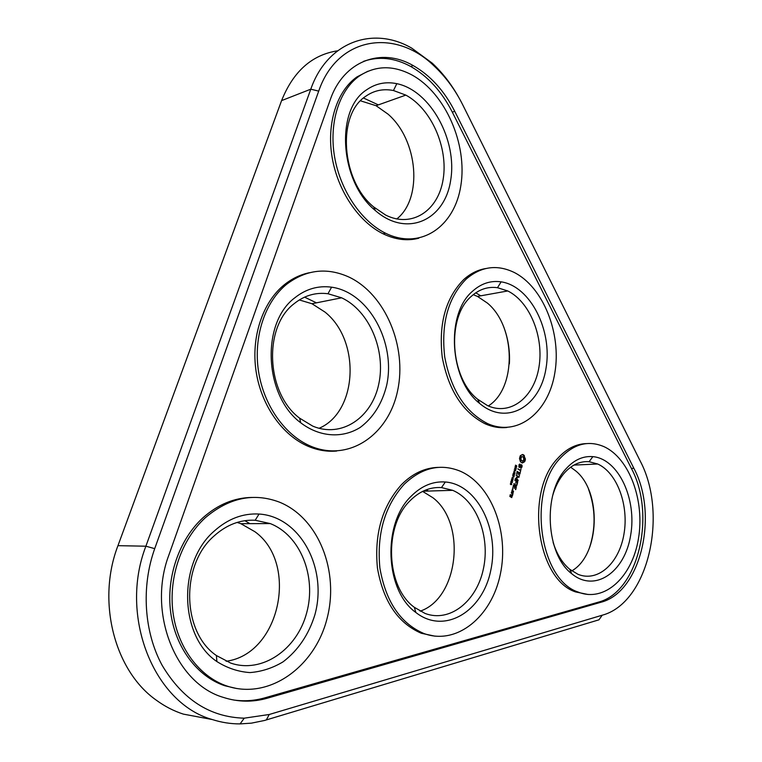<?xml version="1.0" encoding="UTF-8"?>
<svg xmlns="http://www.w3.org/2000/svg" width="762" height="762" viewBox="0 0 762 762"><rect width="100%" height="100%" fill="white"/><g stroke="black" fill="none" stroke-linecap="round" stroke-linejoin="round"><path stroke-width="1.14" d="M205.635 718.29L183.356 714.118C173.822 711.051 164.811 706.412 156.343 700.211C114.386 670.827 96.498 601.199 117.958 545.668L281.588 100.613L310.791 89.183C327.355 41.548 373.409 25.708 411.813 48.197L432.149 63.084C442.322 72.561 451.075 83.81 458.419 96.812M281.588 100.613C293.294 71.39 311.944 54.797 337.547 50.816M640.08 460.791L462.82 105.004C455.2 89.764 445.637 76.762 434.13 66.018C395.23 27.88 337.347 36.395 318.707 91.126L154.715 548.64C141.103 586.654 143.961 631.812 162.087 665.226C182.547 699.545 209.931 717.194 244.24 718.175L269.243 714.489L602.218 615.21C648.395 602.98 668.474 513.988 640.08 460.791M588.54 489.233C595.674 508.883 595.913 528.628 589.245 548.469M304.562 297.142L316.449 302.838M475.745 292.818L480.746 295.818M504.815 329.879C508.511 340.919 510.035 352.235 509.368 363.826M426.396 489.756L428.339 491.052M363.512 98.012L378.343 104.889M244.859 520.684L249.888 523.646M318.707 91.126L310.791 89.183L145.894 546.202C118.71 616.144 153.972 703.393 212.312 719.547L183.356 714.118M267.367 698.192L600.885 602.275C640.966 592.226 658.759 514.569 633.87 468.316L454.743 111.309C444.265 90.716 430.416 75.476 413.185 65.58C381.257 47.053 343.548 60.722 330.184 99.946L168.935 554.888C147.056 612.315 175.555 683.647 223.437 697.421C238.058 702.116 252.708 702.374 267.367 698.192L264.957 697.811L598.38 602.151C638.47 592.122 656.292 514.588 631.393 468.42L452.304 112.119C441.827 91.564 427.987 76.362 410.756 66.494C394.678 57.769 378.914 56.064 363.455 61.37M244.24 718.175L240.087 723.9L251.441 723.148L264.49 720.481L598.98 619.811L602.218 615.21M570.643 467.201L575.501 470.735C602.066 491.719 599.961 554.936 571.805 570.871M299.314 299.942L311.963 303.733L324.936 312.039C360.95 340.509 357.692 411.966 319.059 428.301M473.231 294.694L477.46 296.408L487.423 303.105C516.045 326.698 516.693 388.439 488.29 405.955M422.605 491.395L432.883 497.719C466.611 523.151 458.753 598.17 420.148 611.162M360.512 100.822L376.057 105.699L388.068 114.176C418.157 140.103 422.958 198.511 396.764 218.97M237.125 522.427L240.849 523.684L254.813 531.657C298.999 563.147 280.178 654.206 226.114 661.264M240.087 723.9C230.695 723.929 221.437 722.471 212.312 719.547M233.477 699.983C244.097 701.507 254.594 700.773 264.957 697.811M552.612 495.786C555.25 486.613 559.156 479.031 564.347 473.031C571.767 464.782 580.015 461.01 589.102 461.705L597.694 464.001C617.125 472.688 629.031 505.235 623.954 534.133C619.163 563.147 597.96 582.616 577.948 574.291L569.671 569.243C562.28 563.013 556.755 554.06 553.107 542.363M294.189 303.638C304.409 295.466 315.678 292.17 327.984 293.741L341.624 297.809C369.399 310.715 386.115 350.625 378.762 384.096C371.827 417.747 341.528 438.379 312.725 426.11L299.618 418.167C266.138 393.354 263.033 326.898 294.189 303.638M471.24 296.418C479.127 289.293 487.88 286.388 497.51 287.703L507.768 290.96C530 301.876 544.106 337.252 538.934 367.255C534.086 397.402 510.502 416.128 487.623 405.66L477.688 399.269C450.104 377.866 446.313 317.363 471.24 296.418M410.013 500.786C419.519 491.242 430.006 486.842 441.484 487.585L452.685 490.328C476.583 500.339 490.433 536.724 483.384 568.919C476.698 601.228 449.847 622.925 425.063 613.439L414.338 607.314C385.963 587.083 383.534 526.037 410.013 500.786M365.731 96.279C374.085 90.43 383.324 88.516 393.468 90.526L405.832 95.107C431.463 108.88 448.332 147.809 443.17 179.127C438.398 210.636 412.061 228.333 385.705 215.103L373.694 206.95C341.319 180.861 336.556 114.824 365.731 96.279M214.008 536.038C226.543 524.751 240.268 519.494 255.184 520.256L270.196 523.57C300.314 535.219 316.687 576.405 306.695 612.781C297.17 649.3 262.223 673.951 230.705 663.083L216.427 655.549C181.794 632.26 180.546 564.785 214.008 536.038M236.877 688.553L224.733 685.724C197.291 676.58 175.317 647.548 170.678 612.305C166.059 577.072 179.337 539.277 202.997 517.741C217.922 504.501 234.191 497.738 251.822 497.434M434.864 636.156L421.3 633.26C397.85 623.097 383.229 601.332 377.428 567.966C374.19 533.857 382.276 506.016 401.669 484.442C412.728 473.45 424.901 467.763 438.179 467.382M510.778 484.613L510.292 483.975L511.035 483.003L511.778 484.575L510.778 484.613M512.264 481.975L512.274 482.765L510.74 482.327L511.045 481.241L512.074 481.975M511.388 480.574L512.121 481.193L512.855 480.841L512.093 479.593L511.388 480.574M511.883 478.793L512.607 479.412L513.35 479.06L512.578 477.812L511.883 478.793M512.874 477.507L512.95 476.574L512.874 477.507M513.836 477.107L512.693 475.269L513.95 476.031L514.302 475.412L513.836 477.107M512.988 474.869L513.178 473.507L514.598 474.364L513.264 473.869L512.988 474.869M512.407 496.014L511.454 495.176L510.892 496.51L510.216 496.11L510.75 494.757L510.207 494.719L509.911 496.5L511.778 497.596L511.931 496.024M512.997 493.862L511.273 492.843L512.074 493.595L512.159 495.31L512.997 493.862L512.14 493.881M511.626 492.262L513.017 493.081L513.54 491.166L512.159 490.347L511.626 492.262M512.883 489.452L512.321 489.442L512.702 488.871L512.331 489.461M515.76 489.585L516.322 486.823L513.578 485.184L512.778 488.109L513.617 485.775L514.645 486.394L514.283 488.432L514.988 486.594L516.017 487.204L515.483 489.595M516.846 485.632L514.007 483.66L516.398 485.651M517.188 484.384L517.741 481.632L515.017 479.993L516.074 481.193L515.712 483.232L516.417 481.393L517.446 482.013L516.903 484.394M516.846 477.631L519.198 477.05L516.131 475.193L518.341 476.812L516.341 477.326L517.531 479.774L515.426 478.507L515.293 478.993L518.017 480.632L516.398 477.65L518.474 476.726L516.179 475.336M588.188 594.512L575.605 591.931C536.753 579.501 524.78 491.719 557.832 458.257C566.423 448.799 575.948 443.913 586.407 443.598M336.699 451.028C327.327 451.856 317.964 450.342 308.6 446.494C282.835 435.816 261.347 405.898 256.118 371.542C250.888 337.185 262.614 302.2 284.397 284.693C292.065 278.559 300.399 274.568 309.41 272.71M418.757 238.23C407.327 241.202 395.44 239.725 383.086 233.801C358.864 221.942 337.852 191.176 332.137 157.429C326.412 123.701 336.804 91.002 356.968 76.914L367.97 71.209M514.902 473.25L515.055 472.707L513.636 471.849L514.102 473.602L514.702 473.25M514.455 471.783L514.531 470.849L514.455 471.783M515.541 470.906L514.131 470.049L515.75 469.544L514.55 468.535L515.96 469.392L514.455 469.964L515.541 470.906M516.274 468.278L515.007 466.877L515.474 468.62L516.074 468.287M515.512 465.115L515.379 466.525L516.493 465.82L516.655 466.916L516.588 465.553L515.617 466.411L515.503 465.134M520.236 473.278L517.169 471.421L516.607 474.183L517.436 471.868L518.465 472.497L518.103 474.526L518.808 472.697L519.827 473.316L519.332 475.831L519.789 473.297M520.989 469.068L520.656 470.278L517.874 468.859L520.532 470.754L520.303 472.297L520.989 469.068M521.96 465.172L521.075 464.63L519.655 466.935L519.103 465.83L519.884 464.048L519.036 464.658L518.855 467.011L519.76 467.563L521.179 465.258L521.646 465.544L520.951 468.144L522.103 466.449L521.96 465.172L520.894 464.925M525.389 458.953L523.513 454.847L522.465 454.495L520.246 455.762L519.484 458.553L520.456 461.791L522.418 463.001L524.627 461.724L525.199 460.419L525.389 458.953L524.304 458.324L523.799 455.743L522.37 454.638M506.978 427.472C499.71 428.254 492.423 427.025 485.118 423.786C462.791 412.356 448.504 390.173 442.246 357.254C438.493 323.831 445.646 297.942 463.715 279.578C470.364 273.577 477.65 269.91 485.594 268.557M565.966 468.868C574.043 459.915 583.016 455.838 592.874 456.638C618.449 458.857 637.108 499.139 630.622 535.429C624.83 572.024 594.979 593.122 571.767 573.767C545.897 554.507 542.534 493.385 565.966 468.868M294.799 297.818C305.943 288.95 318.202 285.407 331.584 287.179C368.932 292.265 396.145 342.919 386.62 385.524C382.038 403.698 373.218 417.681 360.159 427.472C342.348 438.588 319.621 437.207 300.723 422.786C264.166 395.821 260.766 323.059 294.799 297.818M472.554 291.227C481.146 283.502 490.671 280.368 501.12 281.845C530.428 286.083 552.669 330.517 546.002 368.408C540.144 406.708 506.397 426.349 479.584 403.384C449.513 380.143 445.36 313.944 472.554 291.227M411.118 496.262C421.472 485.889 432.883 481.136 445.341 481.994C477.383 484.394 499.786 529.781 490.747 570.49C482.584 611.572 444.398 635.051 415.833 612.467C384.877 590.502 382.229 523.704 411.118 496.262M366.636 89.802C375.742 83.477 385.801 81.429 396.821 83.668C430.663 90.602 457.429 140.322 450.694 180.118C444.932 220.437 406.584 238.049 375.323 210.522C340.014 182.147 334.785 109.871 366.636 89.802M214.227 531.085C227.914 518.817 242.859 513.14 259.061 514.036C300.314 516.579 327.793 568.376 314.897 614.724C308.81 634.546 298.209 650.253 283.093 661.826C272.634 668.103 261.576 671.693 249.917 672.579C238.239 671.77 227.228 668.093 216.865 661.54C179.022 636.26 177.66 562.327 214.227 531.085M205.34 517.722C228.905 497.757 253.498 492.519 279.111 502.015C318.602 517.693 339.719 571.5 326.898 619.135C314.687 666.931 269.119 700.154 227.114 686.086C199.644 676.923 177.651 647.833 173.003 612.505C168.373 577.186 181.661 539.306 205.34 517.722M404.136 484.346C421.729 467.62 440.388 463.21 460.105 471.126C491.452 484.575 509.368 532.171 500.31 574.338C491.728 616.649 456.714 645.785 423.786 633.47C400.326 623.297 385.705 601.485 379.895 568.052C376.657 533.867 384.734 505.968 404.136 484.346M510.769 483.965L510.292 483.975M512.207 482.327L511.588 482.308M511.988 482.289L511.502 482.308M511.512 479.631L512.597 480.927L511.378 479.86M511.997 477.85L513.093 479.155L511.873 478.079M513.95 476.031L513.464 476.05M514.598 474.364L514.112 474.383M511.75 495.919L511.197 495.405M512.302 495.671L511.683 495.691M510.892 496.51L509.845 496.272M510.845 495.1L510.226 495.119M510.75 494.757L510.197 494.776M512.369 493.871L511.312 492.966M512.893 493.519L512.274 493.538M512.664 495.081L512.102 495.09M512.75 494.738L512.159 494.757M512.988 491.404L511.902 490.585M513.54 491.166L512.921 491.185M512.874 489.118L512.302 489.128M515.769 487.051L513.321 485.423M516.322 486.823L515.703 486.842M516.179 485.518L513.807 483.927M516.731 485.289L516.112 485.308M517.188 481.86L514.817 480.27M517.741 481.632L517.122 481.651M518.227 480.231L517.35 479.774M519.055 477.202L518.436 477.231M519.198 477.05L518.57 477.079M519.093 476.707L518.474 476.726M517.531 479.774L515.226 478.784M560.318 458.133C573.881 443.817 588.454 439.998 604.047 446.684C629.536 458.333 644.966 500.939 638.423 538.801C632.279 576.815 604.637 602.885 578.11 592.045C539.248 579.596 527.275 491.652 560.318 458.133M286.788 284.159C306.353 269.519 327.108 267.167 349.044 277.101C385.505 294.427 407.099 346.624 397.659 390.468C388.782 434.502 349.31 462.305 311.02 446.313C285.236 435.616 263.728 405.632 258.499 371.189C253.26 336.756 264.995 301.695 286.788 284.159M359.378 75.99C375.685 65.37 393.221 65.037 411.985 74.99C445.675 93.459 467.487 144.418 460.877 185.433C454.762 226.676 420.5 250.498 385.515 233.201C361.293 221.304 340.262 190.471 334.547 156.648C328.813 122.844 339.204 90.087 359.378 75.99M515.055 472.707L514.569 472.726M514.455 469.964L515.855 469.802M516.017 466.458L515.379 466.525M519.57 473.164L517.141 471.526M520.132 472.935L519.503 472.964M520.656 470.278L517.922 469.011M519.655 466.935L518.836 466.849M519.027 464.677L519.855 464.41M521.179 465.258L520.675 465.287M520.97 467.792L521.808 467.525M524.923 458.295L524.304 458.324M524.599 457.505L523.98 457.543M524.427 456.628L523.808 456.667M524.418 455.714L523.799 455.743M523.989 455.219L523.37 455.257M523.513 454.847L522.894 454.885M522.999 454.609L522.38 454.638M520.884 455.79L520.217 455.828M521.894 462.896L523.989 461.705M522.856 462.363L522.237 462.391M523.389 461.915L522.77 461.953M524.037 461.705L524.77 458.981M524.961 461.105L524.332 461.134M525.199 460.419L524.57 460.448M525.342 459.696L524.723 459.724M466.173 279.092C481.032 266.452 496.995 264.214 514.083 272.396C543.277 287.017 561.527 333.346 554.879 372.637C548.678 412.118 517.96 437.255 487.594 423.596C465.268 412.128 450.971 389.906 444.713 356.921C440.95 323.431 448.113 297.485 466.173 279.092M511.807 481.012L512.455 480.993M512.293 479.231L512.94 479.212M511.74 497.005L511.493 495.767L511.74 497.005L510.673 496.51M512.978 492.49L511.94 491.881L512.197 490.938L513.236 491.557L512.978 492.49L511.569 492.042M521.865 460.886L520.798 460.229L520.456 457.943L521.237 456.829L522.399 456.648L523.456 457.305L523.799 459.591L523.027 460.705L521.865 460.886M511.559 484.432L511.14 483.279L511.559 484.432L511.073 484.451M510.931 484.06L510.454 484.07M511.235 496.71L510.616 496.719M514.188 472.754L514.817 472.869L514.474 473.516L513.998 472.764M515.56 467.782L516.188 467.906L515.845 468.544L515.369 467.792M522.484 460.858L521.294 460.705M521.913 460.677L520.798 460.229M521.427 460.2L520.484 459.553M521.103 459.515L520.36 458.762M520.979 458.724L521.084 457.905L520.456 457.943M521.084 457.905L521.389 457.219L520.77 457.257M521.389 457.219L521.856 456.79L521.237 456.829M521.856 456.79L522.399 456.648M117.958 545.668L145.894 546.202L154.715 548.64M266.319 719.947L269.243 714.489M600.885 602.275L598.38 602.151M633.87 468.316L631.393 468.42M454.743 111.309L452.304 112.119M512.293 479.698L511.673 479.717M512.788 477.917L512.169 477.945M514.798 473.535L514.179 473.564M516.169 468.563L515.55 468.592M434.13 66.018L432.149 63.084M410.756 66.494L413.185 65.58M597.694 464.001L573.938 465.087M341.624 297.809L311.963 303.733M507.768 290.96L477.46 296.408M452.685 490.328L422.977 491.214M405.832 95.107L376.057 105.699M270.196 523.57L240.849 523.684M569.671 569.243L571.767 573.767M589.102 461.705L592.874 456.638M299.618 418.167L300.723 422.786M327.984 293.741L331.584 287.179M477.688 399.269L479.584 403.384M497.51 287.703L501.12 281.845M414.338 607.314L415.833 612.467M441.484 487.585L445.341 481.994M373.694 206.95L375.323 210.522M393.468 90.526L396.821 83.668M216.427 655.549L216.865 661.54M255.184 520.256L259.061 514.036M227.114 686.086L224.733 685.724M423.786 633.47L421.3 633.26M512.093 479.593L511.531 479.612M512.578 477.812L512.016 477.831M578.11 592.045L575.605 591.931M311.02 446.313L308.6 446.494M385.515 233.201L383.086 233.801M487.594 423.596L485.118 423.786"/></g></svg>
